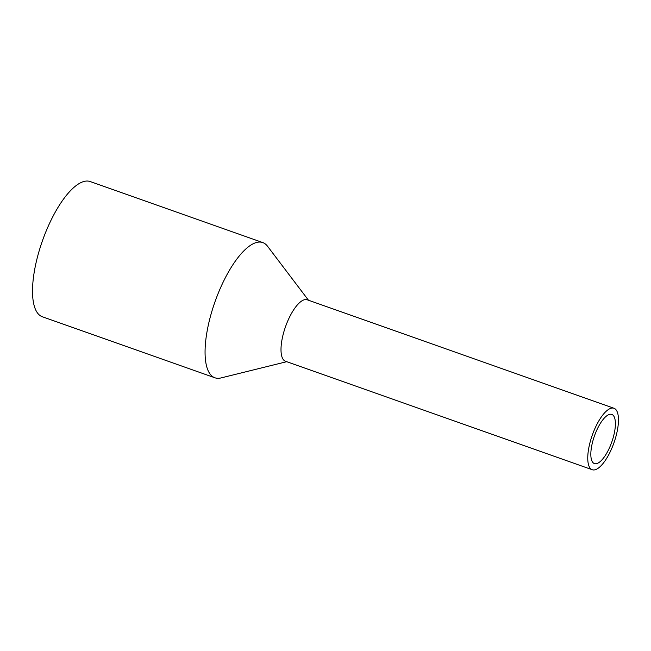 <?xml version="1.0" encoding="UTF-8"?>
<svg xmlns="http://www.w3.org/2000/svg" width="651" height="651" viewBox="0 0 651 651"><rect width="100%" height="100%" fill="white"/><g stroke="black" fill="none" stroke-linecap="round" stroke-linejoin="round"><path stroke-width="0.98" d="M595.584 463.772A26.081 9.195 109.5 0 0 612.314 440.499A26.081 9.195 109.5 0 0 611.802 414.41A26.081 9.195 109.5 0 0 610.638 414.223A26.081 9.195 109.5 0 0 593.907 437.496A26.081 9.195 109.5 0 0 594.412 463.585A26.081 9.195 109.5 0 0 595.584 463.772M308.468 300.233L267.528 246.233A71.716 25.283 109.5 0 0 262.752 242.571L90.204 181.556A71.716 25.283 109.5 0 0 86.998 181.035A71.716 25.283 109.5 0 0 40.989 245.036A71.716 25.283 109.5 0 0 42.388 316.777L214.936 377.792A71.716 25.283 109.5 0 0 218.142 378.312A71.716 25.283 109.5 0 0 220.941 377.946L286.733 361.696M262.752 242.571A71.716 25.283 109.5 0 0 259.546 242.05A71.716 25.283 109.5 0 0 213.536 306.051A71.716 25.283 109.5 0 0 214.936 377.792M613.974 408.267L307.231 299.794A32.599 11.49 109.5 0 0 305.767 299.55A32.599 11.49 109.5 0 0 284.853 328.649A32.599 11.49 109.5 0 0 285.496 361.256L592.239 469.729A32.599 11.49 109.5 0 0 593.704 469.965A32.599 11.49 109.5 0 0 614.617 440.873A32.599 11.49 109.5 0 0 613.974 408.267A32.599 11.49 109.5 0 0 612.518 408.031A32.599 11.49 109.5 0 0 591.604 437.122A32.599 11.49 109.5 0 0 592.239 469.729"/></g></svg>
